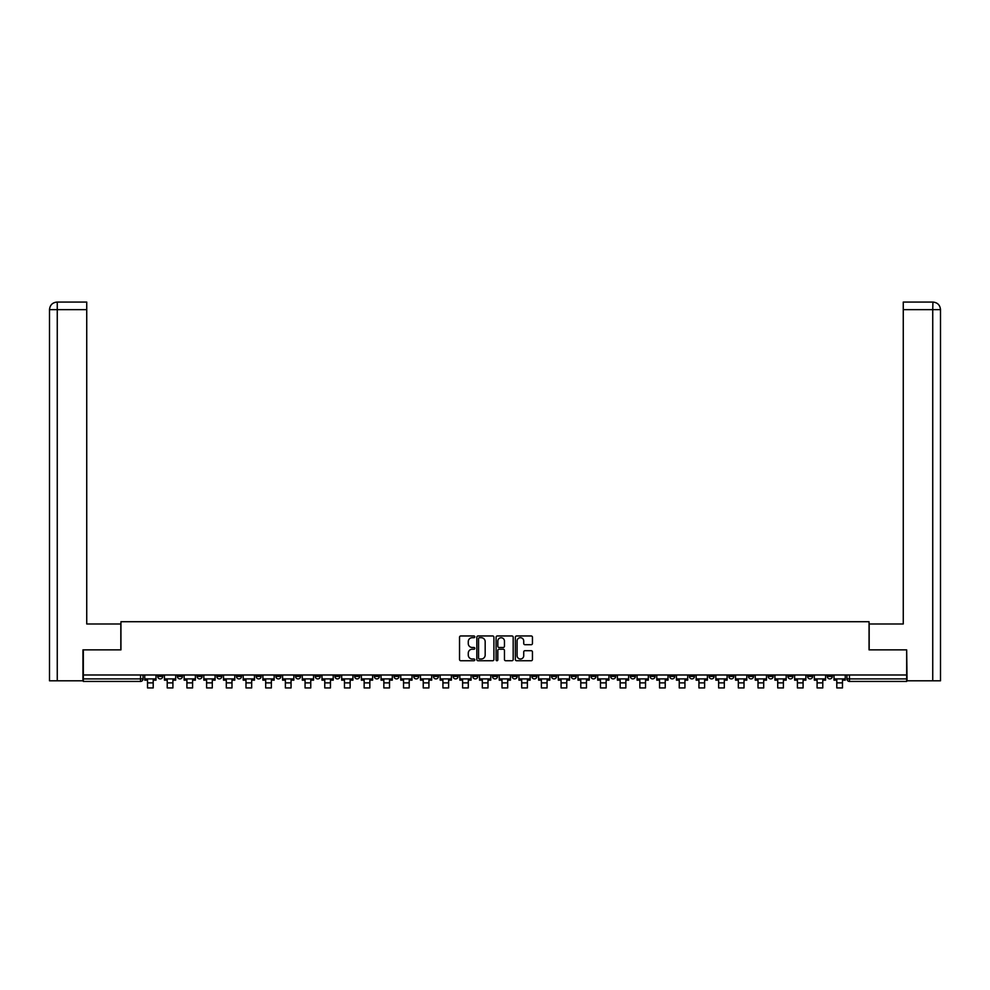 <?xml version="1.0" encoding="UTF-8"?>
<svg xmlns="http://www.w3.org/2000/svg" width="990" height="990" viewBox="0 0 990 990"><rect width="100%" height="100%" fill="white"/><g stroke="black" fill="none" stroke-linecap="round" stroke-linejoin="round"><path stroke-width="1.49" d="M474.804 636.83A0.866 0.866 0 0 0 473.938 635.964L460.771 635.964A1.238 1.238 0 0 0 459.533 637.201L459.533 659.501A1.238 1.238 0 0 0 460.771 660.738L473.938 660.738A0.866 0.866 0 0 0 474.804 659.872A0.866 0.866 0 0 0 473.938 659.006L472.23 659.006A3.96 3.96 0 0 1 468.27 655.046L468.27 653.177A3.96 3.96 0 0 1 472.23 649.217L473.938 649.217A0.866 0.866 0 0 0 474.804 648.351A0.866 0.866 0 0 0 473.938 647.485L472.23 647.485A3.96 3.96 0 0 1 468.27 643.512L468.27 641.656A3.96 3.96 0 0 1 472.23 637.696L473.938 637.696A0.866 0.866 0 0 0 474.804 636.83M807.568 674.982L807.568 676.38L812.617 676.38A2.525 2.525 0 0 1 810.092 678.905A2.525 2.525 0 0 1 807.568 676.38L807.568 674.982M689.411 674.982L689.411 676.38L694.46 676.38A2.525 2.525 0 0 1 691.936 678.905A2.525 2.525 0 0 1 689.411 676.38L689.411 674.982M669.71 674.982L669.71 676.38L674.759 676.38A2.525 2.525 0 0 1 672.235 678.905A2.525 2.525 0 0 1 669.71 676.38L669.71 674.982M551.554 674.982L551.554 676.38L556.603 676.38A2.525 2.525 0 0 1 554.078 678.905A2.525 2.525 0 0 1 551.554 676.38L551.554 674.982M531.865 674.982L531.865 676.38L536.914 676.38A2.525 2.525 0 0 1 534.39 678.905A2.525 2.525 0 0 1 531.865 676.38L531.865 674.982M512.164 674.982L512.164 676.38L517.213 676.38A2.525 2.525 0 0 1 514.689 678.905A2.525 2.525 0 0 1 512.164 676.38L512.164 674.982M472.787 674.982L472.787 676.38L477.836 676.38A2.525 2.525 0 0 1 475.311 678.905A2.525 2.525 0 0 1 472.787 676.38L472.787 674.982M433.397 676.38L433.397 674.982L433.397 676.38A2.525 2.525 0 0 0 435.922 678.905A2.525 2.525 0 0 1 433.397 676.38L438.446 676.38A2.525 2.525 0 0 1 435.922 678.905A2.525 2.525 0 0 0 438.446 676.38L438.446 674.982L438.446 676.38M413.696 676.38L413.696 674.982L413.696 676.38A2.525 2.525 0 0 0 416.221 678.905A2.525 2.525 0 0 1 413.696 676.38L418.745 676.38A2.525 2.525 0 0 1 416.221 678.905M394.008 676.38L394.008 674.982L394.008 676.38A2.525 2.525 0 0 0 396.532 678.905A2.525 2.525 0 0 1 394.008 676.38L399.057 676.38A2.525 2.525 0 0 1 396.532 678.905A2.525 2.525 0 0 0 399.057 676.38L399.057 674.982L399.057 676.38M374.319 674.982L374.319 676.38L379.368 676.38A2.525 2.525 0 0 1 376.844 678.905A2.525 2.525 0 0 1 374.319 676.38L374.319 674.982M354.618 674.982L354.618 676.38L359.667 676.38A2.525 2.525 0 0 1 357.143 678.905A2.525 2.525 0 0 1 354.618 676.38L354.618 674.982M334.929 674.982L334.929 676.38L339.978 676.38A2.525 2.525 0 0 1 337.454 678.905A2.525 2.525 0 0 1 334.929 676.38L334.929 674.982M315.241 676.38L315.241 674.982L315.241 676.38A2.525 2.525 0 0 0 317.765 678.905A2.525 2.525 0 0 1 315.241 676.38L320.29 676.38A2.525 2.525 0 0 1 317.765 678.905M275.851 676.38L275.851 674.982L275.851 676.38A2.525 2.525 0 0 0 278.376 678.905A2.525 2.525 0 0 1 275.851 676.38L280.9 676.38A2.525 2.525 0 0 1 278.376 678.905A2.525 2.525 0 0 0 280.9 676.38L280.9 674.982L280.9 676.38M256.15 676.38L256.15 674.982L256.15 676.38A2.525 2.525 0 0 0 258.675 678.905A2.525 2.525 0 0 1 256.15 676.38L261.199 676.38A2.525 2.525 0 0 1 258.675 678.905A2.525 2.525 0 0 0 261.199 676.38L261.199 674.982L261.199 676.38M236.462 676.38L236.462 674.982L236.462 676.38A2.525 2.525 0 0 0 238.986 678.905A2.525 2.525 0 0 1 236.462 676.38L241.511 676.38A2.525 2.525 0 0 1 238.986 678.905A2.525 2.525 0 0 0 241.511 676.38L241.511 674.982L241.511 676.38M216.773 676.38L216.773 674.982L216.773 676.38A2.525 2.525 0 0 0 219.297 678.905A2.525 2.525 0 0 1 216.773 676.38L221.822 676.38A2.525 2.525 0 0 1 219.297 678.905M197.072 676.38L197.072 674.982L197.072 676.38A2.525 2.525 0 0 0 199.596 678.905A2.525 2.525 0 0 1 197.072 676.38L202.121 676.38A2.525 2.525 0 0 1 199.596 678.905A2.525 2.525 0 0 0 202.121 676.38L202.121 674.982L202.121 676.38M177.383 676.38L177.383 674.982L177.383 676.38A2.525 2.525 0 0 0 179.908 678.905A2.525 2.525 0 0 1 177.383 676.38L182.432 676.38A2.525 2.525 0 0 1 179.908 678.905A2.525 2.525 0 0 0 182.432 676.38L182.432 674.982L182.432 676.38M531.209 644.7A1.238 1.238 0 0 0 532.447 643.451L532.447 637.201A1.238 1.238 0 0 0 531.209 635.964L516.594 635.964A1.238 1.238 0 0 0 515.357 637.201L515.357 659.501A1.238 1.238 0 0 0 516.594 660.738L531.209 660.738A1.238 1.238 0 0 0 532.447 659.501L532.447 651.94A1.238 1.238 0 0 0 531.209 650.702L524.96 650.702A1.238 1.238 0 0 0 523.722 651.94L523.722 655.689A3.317 3.317 0 0 1 520.406 659.006A3.317 3.317 0 0 1 517.089 655.689L517.089 641.013A3.317 3.317 0 0 1 520.406 637.696A3.317 3.317 0 0 1 523.722 641.013L523.722 643.451A1.238 1.238 0 0 0 524.96 644.7L531.209 644.7M57.259 680.798L49.5 680.798L49.5 309.647C49.958 305.044 52.47 302.519 57.061 302.074L86.736 302.074L86.736 309.647L57.259 309.647L57.259 680.798L82.95 680.798L82.95 649.861L120.953 649.861L120.953 621.708L869.047 621.708L869.047 649.861L906.667 649.861L906.667 674.982L83.333 674.982L83.333 678.905L143.043 678.905L143.043 674.982L143.043 678.905A2.525 2.525 0 0 1 140.518 681.429L83.333 681.429L83.333 678.905M83.333 649.861L83.333 674.982M493.911 637.201A1.238 1.238 0 0 0 492.674 635.964L478.059 635.964A1.238 1.238 0 0 0 476.821 637.201L476.821 659.501A1.238 1.238 0 0 0 478.059 660.738L492.674 660.738A1.238 1.238 0 0 0 493.911 659.501L493.911 637.201M497.327 635.964L511.941 635.964A1.238 1.238 0 0 1 513.179 637.201L513.179 659.501A1.238 1.238 0 0 1 511.941 660.738L505.692 660.738A1.238 1.238 0 0 1 504.454 659.501L504.454 650.455A1.238 1.238 0 0 0 503.205 649.217L499.059 649.217A1.238 1.238 0 0 0 497.821 650.455L497.821 659.872A0.866 0.866 0 0 1 496.955 660.738A0.866 0.866 0 0 1 496.089 659.872L496.089 637.201A1.238 1.238 0 0 1 497.327 635.964M846.957 674.982L846.957 678.905L906.667 678.905L906.667 681.429L849.482 681.429A2.525 2.525 0 0 1 846.957 678.905A2.525 2.525 0 0 0 849.482 681.429L849.482 674.982M906.667 674.982L906.667 678.905M832.318 674.982L832.318 676.38A2.525 2.525 0 0 1 829.793 678.905A2.525 2.525 0 0 1 827.269 676.38L832.318 676.38M827.269 674.982L827.269 676.38M812.617 674.982L812.617 676.38A2.525 2.525 0 0 1 810.092 678.905M792.928 674.982L792.928 676.38A2.525 2.525 0 0 1 790.404 678.905A2.525 2.525 0 0 1 787.879 676.38L792.928 676.38M787.879 674.982L787.879 676.38M773.227 674.982L773.227 676.38A2.525 2.525 0 0 1 770.703 678.905A2.525 2.525 0 0 1 768.178 676.38L773.227 676.38M768.178 674.982L768.178 676.38M753.538 674.982L753.538 676.38A2.525 2.525 0 0 1 751.014 678.905A2.525 2.525 0 0 1 748.49 676.38A2.525 2.525 0 0 0 751.014 678.905M748.49 674.982L748.49 676.38L753.538 676.38M733.85 674.982L733.85 676.38A2.525 2.525 0 0 1 731.325 678.905A2.525 2.525 0 0 1 728.801 676.38L733.85 676.38M728.801 674.982L728.801 676.38M714.149 674.982L714.149 676.38A2.525 2.525 0 0 1 711.624 678.905A2.525 2.525 0 0 1 709.1 676.38L714.149 676.38M709.1 674.982L709.1 676.38M694.46 674.982L694.46 676.38M674.759 674.982L674.759 676.38L674.759 674.982M655.071 674.982L655.071 676.38A2.525 2.525 0 0 1 652.546 678.905A2.525 2.525 0 0 1 650.022 676.38L655.071 676.38M650.022 674.982L650.022 676.38M635.382 674.982L635.382 676.38A2.525 2.525 0 0 1 632.857 678.905A2.525 2.525 0 0 1 630.333 676.38L635.382 676.38M630.333 674.982L630.333 676.38M615.681 674.982L615.681 676.38A2.525 2.525 0 0 1 613.157 678.905A2.525 2.525 0 0 1 610.632 676.38L615.681 676.38M610.632 674.982L610.632 676.38M595.992 674.982L595.992 676.38A2.525 2.525 0 0 1 593.468 678.905A2.525 2.525 0 0 1 590.943 676.38L595.992 676.38M590.943 674.982L590.943 676.38M576.304 674.982L576.304 676.38A2.525 2.525 0 0 1 573.779 678.905A2.525 2.525 0 0 1 571.255 676.38L576.304 676.38M571.255 674.982L571.255 676.38M556.603 674.982L556.603 676.38A2.525 2.525 0 0 1 554.078 678.905M536.914 674.982L536.914 676.38M517.213 676.38L517.213 674.982L517.213 676.38A2.525 2.525 0 0 1 514.689 678.905M497.525 674.982L497.525 676.38A2.525 2.525 0 0 1 495 678.905A2.525 2.525 0 0 1 492.476 676.38A2.525 2.525 0 0 0 495 678.905A2.525 2.525 0 0 0 497.525 676.38L492.476 676.38L492.476 674.982M477.836 676.38L477.836 674.982L477.836 676.38A2.525 2.525 0 0 1 475.311 678.905M458.135 674.982L458.135 676.38A2.525 2.525 0 0 1 455.61 678.905A2.525 2.525 0 0 1 453.086 676.38A2.525 2.525 0 0 0 455.61 678.905M453.086 674.982L453.086 676.38L458.135 676.38M418.745 674.982L418.745 676.38L418.745 674.982M379.368 676.38L379.368 674.982L379.368 676.38A2.525 2.525 0 0 1 376.844 678.905M359.667 676.38L359.667 674.982L359.667 676.38A2.525 2.525 0 0 1 357.143 678.905M339.978 676.38L339.978 674.982L339.978 676.38A2.525 2.525 0 0 1 337.454 678.905M320.29 674.982L320.29 676.38L320.29 674.982M300.589 676.38L300.589 674.982L300.589 676.38A2.525 2.525 0 0 1 298.064 678.905A2.525 2.525 0 0 1 295.54 676.38L300.589 676.38A2.525 2.525 0 0 1 298.064 678.905M295.54 674.982L295.54 676.38M221.822 674.982L221.822 676.38L221.822 674.982M162.731 674.982L162.731 676.38A2.525 2.525 0 0 1 160.207 678.905A2.525 2.525 0 0 1 157.682 676.38A2.525 2.525 0 0 0 160.207 678.905A2.525 2.525 0 0 0 162.731 676.38L162.731 674.982M157.682 674.982L157.682 676.38L162.731 676.38M140.518 674.982L140.518 681.429A2.525 2.525 0 0 0 143.043 678.905M479.42 637.696A0.866 0.866 0 0 0 478.554 638.562L478.554 658.14A0.866 0.866 0 0 0 479.42 659.006L481.214 659.006A3.96 3.96 0 0 0 485.174 655.046L485.174 641.656A3.96 3.96 0 0 0 481.214 637.696L479.42 637.696M504.454 641.074A3.317 3.317 0 0 0 501.138 637.758A3.317 3.317 0 0 0 497.821 641.074L497.821 646.247A1.238 1.238 0 0 0 499.059 647.485L503.205 647.485A1.238 1.238 0 0 0 504.454 646.247L504.454 641.074M144.75 678.905L155.987 678.905L155.987 680.167L153.203 680.167L153.203 687.926L147.522 687.926L147.522 680.167L144.75 680.167L144.75 674.982M155.987 678.905L155.987 674.982M120.83 649.861L120.83 623.985L86.736 623.985L86.736 309.647M57.259 302.074L57.259 309.647L49.5 309.647L49.5 605.051L49.5 309.647C49.946 305.056 52.47 302.532 57.073 302.074M869.171 649.861L869.171 623.985L903.264 623.985L903.264 302.074L932.927 302.074L932.741 309.647L903.264 309.647M940.5 605.051L940.5 309.647L940.5 680.798L907.05 680.798L906.667 649.861M932.741 680.798L932.741 309.647L940.5 309.647C940.042 305.044 937.53 302.519 932.939 302.074M164.439 678.905L175.676 678.905L175.676 680.167L172.904 680.167L172.904 687.926L167.223 687.926L167.223 680.167L164.439 680.167L164.439 674.982M175.676 678.905L175.676 674.982M184.14 678.905L195.364 678.905L195.364 680.167L192.592 680.167L192.592 687.926L186.912 687.926L186.912 680.167L184.14 680.167L184.14 674.982M195.364 678.905L195.364 674.982M203.829 678.905L215.065 678.905L215.065 680.167L212.281 680.167L212.281 687.926L206.601 687.926L206.601 680.167L203.829 680.167L203.829 674.982M215.065 678.905L215.065 674.982M223.517 678.905L234.754 678.905L234.754 680.167L231.982 680.167L231.982 687.926L226.302 687.926L226.302 680.167L223.517 680.167L223.517 674.982M234.754 678.905L234.754 674.982M243.218 678.905L254.455 678.905L254.455 680.167L251.67 680.167L251.67 687.926L245.99 687.926L245.99 680.167L243.218 680.167L243.218 674.982M254.455 678.905L254.455 674.982M262.907 678.905L274.143 678.905L274.143 680.167L271.371 680.167L271.371 687.926L265.691 687.926L265.691 680.167L262.907 680.167L262.907 674.982M274.143 678.905L274.143 674.982M282.596 678.905L293.832 678.905L293.832 680.167L291.06 680.167L291.06 687.926L285.38 687.926L285.38 680.167L282.596 680.167L282.596 674.982M293.832 678.905L293.832 674.982M302.297 678.905L313.533 678.905L313.533 680.167L310.749 680.167L310.749 687.926L305.069 687.926L305.069 680.167L302.297 680.167L302.297 674.982M313.533 678.905L313.533 674.982M321.985 678.905L333.222 678.905L333.222 680.167L330.45 680.167L330.45 687.926L324.769 687.926L324.769 680.167L321.985 680.167L321.985 674.982M333.222 678.905L333.222 674.982M341.686 678.905L352.923 678.905L352.923 680.167L350.138 680.167L350.138 687.926L344.458 687.926L344.458 680.167L341.686 680.167L341.686 674.982M352.923 678.905L352.923 674.982M361.375 678.905L372.611 678.905L372.611 680.167L369.839 680.167L369.839 687.926L364.147 687.926L364.147 680.167L361.375 680.167L361.375 674.982M372.611 678.905L372.611 674.982M381.063 678.905L392.3 678.905L392.3 680.167L389.528 680.167L389.528 687.926L383.848 687.926L383.848 680.167L381.063 680.167L381.063 674.982M392.3 678.905L392.3 674.982M400.764 678.905L412.001 678.905L412.001 680.167L409.216 680.167L409.216 687.926L403.536 687.926L403.536 680.167L400.764 680.167L400.764 674.982M412.001 678.905L412.001 674.982M420.453 678.905L431.69 678.905L431.69 680.167L428.918 680.167L428.918 687.926L423.237 687.926L423.237 680.167L420.453 680.167L420.453 674.982M431.69 678.905L431.69 674.982M440.154 678.905L451.378 678.905L451.378 680.167L448.606 680.167L448.606 687.926L442.926 687.926L442.926 680.167L440.154 680.167L440.154 674.982M451.378 678.905L451.378 674.982M459.843 678.905L471.079 678.905L471.079 680.167L468.295 680.167L468.295 687.926L462.615 687.926L462.615 680.167L459.843 680.167L459.843 674.982M471.079 678.905L471.079 674.982M479.531 678.905L490.768 678.905L490.768 680.167L487.996 680.167L487.996 687.926L482.316 687.926L482.316 680.167L479.531 680.167L479.531 674.982M490.768 678.905L490.768 674.982M499.232 678.905L510.469 678.905L510.469 680.167L507.684 680.167L507.684 687.926L502.004 687.926L502.004 680.167L499.232 680.167L499.232 674.982M510.469 678.905L510.469 674.982M518.921 678.905L530.157 678.905L530.157 680.167L527.385 680.167L527.385 687.926L521.705 687.926L521.705 680.167L518.921 680.167L518.921 674.982M530.157 678.905L530.157 674.982M538.622 678.905L549.846 678.905L549.846 680.167L547.074 680.167L547.074 687.926L541.394 687.926L541.394 680.167L538.622 680.167L538.622 674.982M549.846 678.905L549.846 674.982M558.311 678.905L569.547 678.905L569.547 680.167L566.763 680.167L566.763 687.926L561.082 687.926L561.082 680.167L558.311 680.167L558.311 674.982M569.547 678.905L569.547 674.982M577.999 678.905L589.236 678.905L589.236 680.167L586.464 680.167L586.464 687.926L580.784 687.926L580.784 680.167L577.999 680.167L577.999 674.982M589.236 678.905L589.236 674.982M597.7 678.905L608.937 678.905L608.937 680.167L606.152 680.167L606.152 687.926L600.472 687.926L600.472 680.167L597.7 680.167L597.7 674.982M608.937 678.905L608.937 674.982M617.389 678.905L628.625 678.905L628.625 680.167L625.853 680.167L625.853 687.926L620.161 687.926L620.161 680.167L617.389 680.167L617.389 674.982M628.625 678.905L628.625 674.982M637.077 678.905L648.314 678.905L648.314 680.167L645.542 680.167L645.542 687.926L639.862 687.926L639.862 680.167L637.077 680.167L637.077 674.982M648.314 678.905L648.314 674.982M656.778 678.905L668.015 678.905L668.015 680.167L665.231 680.167L665.231 687.926L659.55 687.926L659.55 680.167L656.778 680.167L656.778 674.982M668.015 678.905L668.015 674.982M676.467 678.905L687.704 678.905L687.704 680.167L684.932 680.167L684.932 687.926L679.251 687.926L679.251 680.167L676.467 680.167L676.467 674.982M687.704 678.905L687.704 674.982M696.168 678.905L707.404 678.905L707.404 680.167L704.62 680.167L704.62 687.926L698.94 687.926L698.94 680.167L696.168 680.167L696.168 674.982M707.404 678.905L707.404 674.982M715.857 678.905L727.093 678.905L727.093 680.167L724.309 680.167L724.309 687.926L718.629 687.926L718.629 680.167L715.857 680.167L715.857 674.982M727.093 678.905L727.093 674.982M735.545 678.905L746.782 678.905L746.782 680.167L744.01 680.167L744.01 687.926L738.33 687.926L738.33 680.167L735.545 680.167L735.545 674.982M746.782 678.905L746.782 674.982M755.246 678.905L766.483 678.905L766.483 680.167L763.698 680.167L763.698 687.926L758.018 687.926L758.018 680.167L755.246 680.167L755.246 674.982M766.483 678.905L766.483 674.982M774.935 678.905L786.171 678.905L786.171 680.167L783.399 680.167L783.399 687.926L777.719 687.926L777.719 680.167L774.935 680.167L774.935 674.982M786.171 678.905L786.171 674.982M794.636 678.905L805.86 678.905L805.86 680.167L803.088 680.167L803.088 687.926L797.408 687.926L797.408 680.167L794.636 680.167L794.636 674.982M805.86 678.905L805.86 674.982M814.324 678.905L825.561 678.905L825.561 680.167L822.777 680.167L822.777 687.926L817.096 687.926L817.096 680.167L814.324 680.167L814.324 674.982M825.561 678.905L825.561 674.982M834.013 678.905L845.25 678.905L845.25 680.167L842.478 680.167L842.478 687.926L836.798 687.926L836.798 680.167L834.013 680.167L834.013 674.982M845.25 678.905L845.25 674.982M147.522 682.877L153.203 682.877M49.5 309.647L49.5 605.051M167.223 682.877L172.904 682.877M186.912 682.877L192.592 682.877M206.601 682.877L212.281 682.877M226.302 682.877L231.982 682.877M245.99 682.877L251.67 682.877M265.691 682.877L271.371 682.877M285.38 682.877L291.06 682.877M305.069 682.877L310.749 682.877M324.769 682.877L330.45 682.877M344.458 682.877L350.138 682.877M364.147 682.877L369.839 682.877M383.848 682.877L389.528 682.877M403.536 682.877L409.216 682.877M423.237 682.877L428.918 682.877M442.926 682.877L448.606 682.877M462.615 682.877L468.295 682.877M482.316 682.877L487.996 682.877M502.004 682.877L507.684 682.877M521.705 682.877L527.385 682.877M541.394 682.877L547.074 682.877M561.082 682.877L566.763 682.877M580.784 682.877L586.464 682.877M600.472 682.877L606.152 682.877M620.161 682.877L625.853 682.877M639.862 682.877L645.542 682.877M659.55 682.877L665.231 682.877M679.251 682.877L684.932 682.877M698.94 682.877L704.62 682.877M718.629 682.877L724.309 682.877M738.33 682.877L744.01 682.877M758.018 682.877L763.698 682.877M777.719 682.877L783.399 682.877M797.408 682.877L803.088 682.877M817.096 682.877L822.777 682.877M836.798 682.877L842.478 682.877"/></g></svg>
